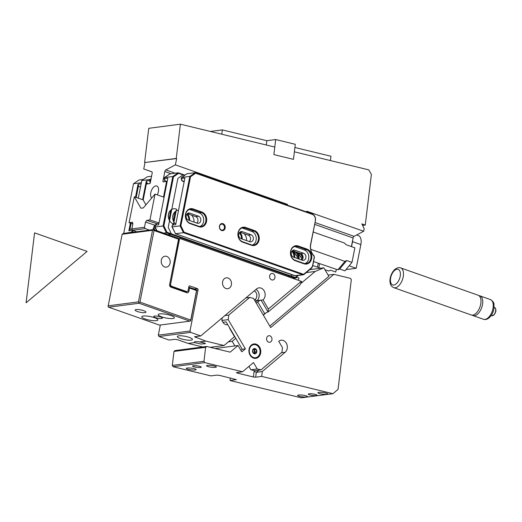 <?xml version="1.0" encoding="UTF-8"?>
<svg xmlns="http://www.w3.org/2000/svg" width="522" height="522" viewBox="0 0 522 522"><rect width="100%" height="100%" fill="white"/><g stroke="black" fill="none" stroke-linecap="round" stroke-linejoin="round"><path stroke-width="0.78" d="M268.373 309.024L301.259 281.325L301.696 281.743L299.648 285.43L268.093 312.012L268.373 309.024L263.003 299.896L261.104 300.143L268.093 312.012A2.754 0.737 149.5 0 0 264.706 313.742L263.238 314.975M301.259 281.325L179.64 238.43L178.511 238.58M293.684 278.148L293.592 278.624M210.222 347.319L224.036 345.518L234.522 336.69A1.651 0.444 149.5 0 1 234.73 336.52M187.137 291.544A1.103 0.894 -97.4 0 1 186.315 291.752L170.557 286.2A1.103 0.894 -97.4 0 1 169.885 284.836L170.518 284.751L179.64 238.43M170.518 284.751L171.19 286.115L186.948 291.674L188.031 290.93L188.86 286.715A1.103 0.894 -97.4 0 1 189.943 285.971L197.388 288.601A1.103 0.894 -97.4 0 1 198.06 289.958L189.975 331.02L190.641 332.377L200.742 335.94L256.55 288.934A6.603 5.377 -97.4 0 1 258.919 287.87A6.603 5.377 -97.4 0 1 264.752 292.176A6.603 5.377 -97.4 0 1 263.003 299.896M228.192 288.64A5.501 4.483 -97.4 0 1 227.709 288.738A5.501 4.483 -97.4 0 1 222.6 284.157A5.501 4.483 -97.4 0 1 225.811 277.919A5.501 4.483 -97.4 0 1 226.287 277.828A5.501 4.483 -97.4 0 1 231.396 282.409A5.501 4.483 -97.4 0 1 228.192 288.64M273.019 279.962A3.302 2.688 -97.4 0 1 272.732 280.014A3.302 2.688 -97.4 0 1 269.665 277.267A3.302 2.688 -97.4 0 1 271.59 273.528A3.302 2.688 -97.4 0 1 271.877 273.469A3.302 2.688 -97.4 0 1 274.944 276.216A3.302 2.688 -97.4 0 1 273.019 279.962M187.822 291.074L188.912 291.237A2.199 1.794 -97.4 0 1 186.745 292.725L170.981 287.165A2.199 1.794 -97.4 0 1 169.643 284.444L178.778 238.848L178.132 238.208L153.612 229.556L123.231 233.523L122.148 234.267L152.528 230.3L153.612 229.556M136.751 231.761L132.503 230.261L131.838 228.897L144.496 227.246L145.521 222.059L146.78 220.356L149.945 219.945L159.027 222.946M144.496 227.246L145.162 228.61L149.409 230.104M154.486 225.471L155.165 225.38A1.103 0.894 -97.4 0 0 154.081 226.124L153.403 229.589M149.945 219.945L155.034 194.08L143.296 207.919L140.914 208.226L134.35 196.774L143.211 199.9M132.823 223.912L129.058 222.666L132.451 222.274M132.647 222.398L132.223 222.255L132.862 223.71L131.838 228.897M189.975 331.02L158.329 335.144L158.995 336.507L169.102 340.07L175.111 339.287L177.774 339.77L188.135 343.417L202.758 346.967M188.135 343.417L194.471 342.595L200.99 344.05L205.42 343.646L204.852 343.111L199.521 341.936L205.857 341.107L224.036 345.518M205.857 341.107L194.523 336.794M256.25 303.099L257.718 301.866A2.754 0.737 149.5 0 1 261.104 300.143L256.987 300.679L255.545 301.899M200.742 335.94L194.732 336.729M158.995 336.507L190.641 332.377M199.521 341.936A5.611 1.24 -168.9 0 0 194.275 342.158A5.611 1.24 -168.9 0 0 194.471 342.595M188.148 340.168A7.7 1.703 -168.9 0 0 192.448 339.483A7.7 1.703 -168.9 0 0 181.636 335.822A7.7 1.703 -168.9 0 0 177.336 336.507A7.7 1.703 -168.9 0 0 188.148 340.168M158.329 335.144L160.319 325.017M186.745 292.725L186.315 291.752L186.948 291.674M170.981 287.165L170.557 286.2L171.19 286.115M132.503 230.261L145.162 228.61M129.058 222.666L134.35 196.774M155.034 194.08L164.078 197.264M152.528 230.3L138.434 301.886L139.1 303.249L108.72 307.21L108.074 306.571L122.148 234.267M178.778 238.848L178.557 239.174L154.036 230.528L153.383 229.889M169.643 284.444L178.557 239.174M155.536 228.231L154.46 228.975L154.297 229.797M154.46 228.975L153.037 228.316M138.434 301.886L108.054 305.853M139.08 302.525L139.942 302.114L154.036 230.528M139.942 302.114L190.732 320.025L190.752 320.749L189.891 321.16L159.517 325.128L108.72 307.21M190.732 320.025L196.54 290.552L189.532 288.079L188.912 291.237M170.042 260.491A5.501 4.483 -97.4 0 1 166.414 267.114A5.501 4.483 -97.4 0 1 161.363 262.834A5.501 4.483 -97.4 0 1 164.991 256.211A5.501 4.483 -97.4 0 1 170.042 260.491M153.749 227.827L154.962 226.992M153.912 226.992L154.988 226.855M189.891 321.16L139.1 303.249M190.752 320.749L196.761 290.219L196.109 289.579L188.775 287.152M189.108 287.107L188.703 287.524M188.879 287.439L189.532 288.079M196.761 290.219L196.54 290.552M145.912 312.254A5.501 1.22 -168.9 0 0 145.945 312.163A5.501 1.22 -168.9 0 0 141.005 309.951A5.501 1.22 -168.9 0 0 135.191 309.944A5.501 1.22 -168.9 0 0 135.152 310.035A5.501 1.22 -168.9 0 0 140.092 312.247A5.501 1.22 -168.9 0 0 145.912 312.254M157.879 320.084A8.254 1.827 -168.9 0 0 157.931 319.94A8.254 1.827 -168.9 0 0 150.525 316.626A8.254 1.827 -168.9 0 0 141.795 316.613A8.254 1.827 -168.9 0 0 141.743 316.756A8.254 1.827 -168.9 0 0 149.148 320.071A8.254 1.827 -168.9 0 0 157.879 320.084M169.78 318.531A8.254 1.827 11.1 0 1 158.199 314.609A8.254 1.827 11.1 0 1 162.805 313.872A8.254 1.827 11.1 0 1 174.387 317.794A8.254 1.827 11.1 0 1 169.78 318.531M244.061 233.654A7.7 6.271 -97.4 0 1 246.567 240.596M166.994 232.283L166.394 232.786L294.31 277.9A2.199 1.794 82.6 0 0 295.008 277.978A2.199 1.794 82.6 0 0 295.798 277.619L295.843 277.123A1.651 1.344 -97.4 0 1 294.728 277.332L166.994 232.283L163.849 225.876L173.506 176.834L178.602 173.33L184.52 175.418L182.981 174.877L177.885 178.38L168.228 227.422L171.373 233.83L290.349 275.786L289.932 276.353A2.199 1.794 -97.4 0 0 290.63 276.432M292.248 274.924L291.465 275.577A1.651 1.344 -97.4 0 1 290.349 275.786M302.695 259.095A7.151 5.827 -97.4 0 0 298.597 252.974A11.001 8.959 -97.4 0 0 301.05 257.124L301.077 257.483A1.651 1.344 -97.4 0 1 301.527 259.147L301.37 259.923M301.077 257.483A11.549 9.409 -97.4 0 1 298.401 252.824M191.515 215.123A7.7 6.271 -97.4 0 1 194.027 222.065M174.818 223.416A7.7 6.271 -97.4 0 1 173.023 215.103A7.7 6.271 -97.4 0 1 178.537 210.262M296.6 252.185A7.7 6.271 -97.4 0 1 299.113 259.127M182.981 174.877L182.589 174.328L184.912 175.151L178.211 172.782L169.983 173.859L164.567 177.578L164.156 178.726L165.539 181.336A1.103 0.587 109.4 0 1 165.357 181.186M301.05 257.124A2.199 1.794 -97.4 0 1 301.644 259.343L301.52 259.976M171.373 233.83L170.772 234.332L289.932 276.353L287.916 276.621M170.779 210.523L169.056 219.266A7.151 5.827 -97.4 0 1 170.779 210.523M173.434 220.806A7.151 5.827 -97.4 0 1 175.157 212.062L173.434 220.806M296.672 255.578L296.698 255.937A1.651 1.344 -97.4 0 1 297.142 257.6L297.266 257.796A2.199 1.794 -97.4 0 0 296.672 255.578A11.001 8.959 82.6 0 1 294.219 251.428A7.151 5.827 -97.4 0 1 298.362 258.86M170.772 234.332L168.123 234.678M162.355 318.198A4.398 0.972 11.1 0 1 157.696 318.198A4.398 0.972 11.1 0 1 153.749 316.423A4.398 0.972 11.1 0 1 153.775 316.352A4.398 0.972 11.1 0 1 158.427 316.358A4.398 0.972 11.1 0 1 162.381 318.126A4.398 0.972 11.1 0 1 162.355 318.198M144.607 162.564L148.75 128.314L180.397 124.184L176.253 158.434L144.607 162.564L176.632 158.564L175.392 164.861L165.833 169.924A1.651 0.887 -70.6 0 0 164.828 171.542L162.89 181.382L163.105 181.871L166.583 181.415L163.503 197.062M176.253 158.434L176.632 158.564M351.404 246.599L353.107 237.947A1.651 0.887 -70.6 0 1 354.112 236.329L363.671 231.266L364.186 228.656L361.85 223.886L365.256 225.086L362.607 225.432M306.603 211.952L306.753 211.188L363.671 231.266M287.335 205.153L287.485 204.396L286.565 204.885M324.945 269.704L328.716 271.035L330.504 270.194L335.757 272.047L336.305 269.274M313.18 231.99L344.566 243.063A5.501 4.483 -97.4 0 0 346.986 245.04L354.862 247.82L351.991 262.396L344.931 270.853L339.678 269L337.891 269.835L313.539 261.561M151.967 171.888L143.752 168.991L151.765 171.764A1.651 0.887 -70.6 0 1 152.17 173.193L150.232 183.039L149.814 183.607L146.33 184.057L143.191 200.011L145.919 204.774M312.75 265.561L320.743 268.223M339.678 269L346.738 260.543L351.991 262.396M346.738 260.543L344.951 261.385L310.727 249.314M345.146 261.124L337.891 269.835M167.164 181.617L166.583 181.415M287.485 204.396L175.392 164.861M144.992 162.694L143.752 168.991M157.292 194.876A6.603 3.543 -70.6 0 0 156.789 185.989A6.603 3.543 -70.6 0 0 153.866 186.909A6.603 3.543 -70.6 0 0 150.806 192.644A6.603 3.543 -70.6 0 0 151.628 197.942M317.461 267.225L318.25 263.218M349.153 265.802L356.193 268.288L345.962 269.62M356.193 268.288L360.859 244.603L352.539 241.666L351.554 246.652M352.539 241.666A10.453 5.605 -70.6 0 0 352.826 239.37M360.859 244.603A10.453 5.605 -70.6 0 0 358.32 235.526L356.702 234.959M180.397 124.184L274.787 147.073L273.874 154.603L293.468 159.354L294.375 151.824L368.728 169.852L371.39 174.374L365.256 225.086M210.392 131.459L222.313 129.906L221.791 134.226M222.313 129.906L266.84 140.699L266.311 145.018M275.701 139.544L273.874 154.603L293.468 159.354L295.289 144.294L275.701 139.544L266.84 140.699M294.897 147.504L330.948 156.248L330.426 160.567M253.398 349.277L254.273 349.851L253.973 353.322M254.083 353.355L255.101 352.096L254.501 349.636L253.418 349.257M256.615 351.9L255.193 353.648L253.163 352.944L252.563 350.484L253.992 348.729L256.015 349.44L256.615 351.9L255.101 352.096M254.501 349.636L256.015 349.44M253.203 353.061A2.669 2.173 -97.4 0 1 253.04 349.303A2.669 2.173 -97.4 0 1 256.119 349.303A2.669 2.173 -97.4 0 1 256.282 353.061A2.669 2.173 -97.4 0 1 253.203 353.061M258.273 346.523A6.603 5.377 -97.4 0 1 259.839 353.374A6.603 5.377 -97.4 0 1 255.519 357.727A6.603 5.377 -97.4 0 1 251.049 355.834A6.603 5.377 -97.4 0 1 249.483 348.99A6.603 5.377 -97.4 0 1 253.809 344.637A6.603 5.377 -97.4 0 1 258.273 346.523M255.421 357.74A6.603 5.377 -97.4 0 1 255.33 357.753A6.603 5.377 -97.4 0 1 250.86 355.86A6.603 5.377 -97.4 0 1 250.456 346.549A6.603 5.377 -97.4 0 1 253.62 344.657A6.603 5.377 -97.4 0 1 253.712 344.651M221.876 320.469L222.953 322.296L226.117 321.878L242.241 349.277L245.405 348.866L228.205 319.64L221.876 320.469L222.189 317.878M258.84 370.157L256.276 372.317L255.689 377.197L253.398 376.995L254.07 371.449L256.276 372.317L262.292 371.533L285.182 352.246A6.603 5.377 -97.4 0 0 286.284 343.124A6.603 5.377 -97.4 0 0 281.104 340.22A6.603 5.377 -97.4 0 0 278.728 341.29L282.493 347.678L281.939 352.246L261.013 369.876L254.684 370.698L250.906 369.785L248.916 366.405M250.906 369.785L257.235 368.956L253.47 362.562L242.547 371.768L236.335 372.61M328.116 275.094L333.884 274.337L270.664 327.588L253.464 298.362L249.686 297.449L228.76 315.079L224.917 315.582M269.665 342.275A3.302 2.688 -97.4 0 1 266.618 339.313A3.302 2.688 -97.4 0 1 268.856 335.724A3.302 2.688 -97.4 0 1 268.908 335.718A3.302 2.688 -97.4 0 1 271.955 338.68A3.302 2.688 -97.4 0 1 269.711 342.269A3.302 2.688 -97.4 0 1 269.665 342.275M222.953 322.296A5.501 4.483 82.6 0 0 227.272 324.71L227.742 324.645M228.388 341.858L232.186 341.362L235.794 338.321M232.186 341.362L234.874 345.923L215.103 348.507M240.916 350.399L242.241 349.277M269.783 326.08L328.847 276.334L323.836 267.819L315.177 271.453L300.587 283.74M263.329 315.125L266.103 312.789M306.225 272.621L315.177 271.453M293.769 278.683A8.254 2.218 149.5 0 1 298.806 278.037A8.254 2.218 149.5 0 1 297.938 280.157M309.735 269.659L323.836 267.819M333.884 274.337L350.556 278.383L351.313 279.675L338.041 389.386L332.938 393.686L301.292 397.816L230.052 380.538L236.368 379.631L219.755 375.442L216.917 375.109L210.901 375.892L173.063 366.718L204.709 362.594L242.547 371.768M255.689 377.197L261.698 376.408L332.938 393.686M253.398 376.995L237.477 373.132L238.463 372.297M236.538 372.551L237.477 373.132M327.666 394.025A4.952 0.861 6.9 0 1 322.446 394.169A4.952 0.861 6.9 0 1 317.872 392.753A4.952 0.861 6.9 0 1 317.905 392.674A4.952 0.861 6.9 0 1 323.131 392.524A4.952 0.861 6.9 0 1 327.705 393.94A4.952 0.861 6.9 0 1 327.666 394.025M216.362 367.031A4.952 0.861 6.9 0 1 211.142 367.181A4.952 0.861 6.9 0 1 206.568 365.765A4.952 0.861 6.9 0 1 206.601 365.681A4.952 0.861 6.9 0 1 211.821 365.537A4.952 0.861 6.9 0 1 216.395 366.953A4.952 0.861 6.9 0 1 216.362 367.031M300.385 394.958A4.952 0.861 6.9 0 1 307.451 396.583A4.952 0.861 6.9 0 1 304.685 397.02A4.952 0.861 6.9 0 1 297.618 395.395A4.952 0.861 6.9 0 1 300.385 394.958M189.075 367.971A4.952 0.861 6.9 0 1 196.142 369.596A4.952 0.861 6.9 0 1 193.381 370.033A4.952 0.861 6.9 0 1 186.315 368.408A4.952 0.861 6.9 0 1 189.075 367.971M316.998 395.271A4.398 0.763 6.9 0 1 312.358 395.402A4.398 0.763 6.9 0 1 308.293 394.143A4.398 0.763 6.9 0 1 308.319 394.071A4.398 0.763 6.9 0 1 312.965 393.94A4.398 0.763 6.9 0 1 317.03 395.2A4.398 0.763 6.9 0 1 316.998 395.271M201.244 367.201A4.398 0.763 6.9 0 1 196.598 367.331A4.398 0.763 6.9 0 1 192.533 366.072A4.398 0.763 6.9 0 1 192.559 366A4.398 0.763 6.9 0 1 197.205 365.87A4.398 0.763 6.9 0 1 201.27 367.129A4.398 0.763 6.9 0 1 201.244 367.201M262.292 371.533L261.698 376.408M230.359 378.019L230.052 380.538M203.952 361.302L172.306 365.426L173.996 351.443L205.642 347.319L203.952 361.302L204.709 362.594M172.306 365.426L173.063 366.718M205.642 347.319L206.66 346.458L175.02 350.588L173.996 351.443M206.66 346.458L230.15 352.154L238.039 345.512L234.874 345.923M238.039 345.512L241.529 351.45A0.548 0.45 -97.4 0 0 242.162 351.6L241.751 351.658M245.405 348.866L242.162 351.6M250.436 346.034A7.262 5.912 82.6 0 0 250.88 356.278A7.262 5.912 82.6 0 0 259.271 356.278A7.262 5.912 82.6 0 0 258.827 346.034A7.262 5.912 82.6 0 0 250.436 346.034M245.849 297.951L249.686 297.449M228.205 319.64L228.76 315.079M261.013 369.876L257.235 368.956M241.862 228.042A7.151 5.827 -97.4 0 1 243.011 228.303L251.767 231.396A7.151 5.827 -97.4 0 1 256.256 238.189A7.151 5.827 -97.4 0 1 252.433 245.053M242.345 231.677L251.102 234.763A3.628 2.956 -97.4 0 1 253.385 238.561A3.628 2.956 -97.4 0 1 250.886 241.836A3.628 2.956 -97.4 0 1 249.731 241.712L240.975 238.626A3.628 2.956 -97.4 0 1 238.691 234.822A3.628 2.956 -97.4 0 1 241.19 231.546A3.628 2.956 -97.4 0 1 242.345 231.677L240.107 231.964M239.846 232.173L248.257 235.135A3.628 2.956 -97.4 0 1 250.475 238.032A3.628 2.956 -97.4 0 1 249.385 241.588M294.401 246.573A7.151 5.827 -97.4 0 1 295.55 246.834L304.306 249.927A7.151 5.827 -97.4 0 1 308.802 256.72A7.151 5.827 -97.4 0 1 304.978 263.584M294.891 250.208L303.647 253.294A3.628 2.956 -97.4 0 1 305.931 257.092A3.628 2.956 -97.4 0 1 303.432 260.367A3.628 2.956 -97.4 0 1 302.277 260.243L293.521 257.157A3.628 2.956 -97.4 0 1 291.237 253.353A3.628 2.956 -97.4 0 1 293.736 250.077A3.628 2.956 -97.4 0 1 294.891 250.208L292.653 250.495M292.392 250.704L300.796 253.666A3.628 2.956 -97.4 0 1 303.014 256.563A3.628 2.956 -97.4 0 1 301.925 260.119M189.316 209.511A7.151 5.827 -97.4 0 1 190.465 209.772L199.221 212.865A7.151 5.827 -97.4 0 1 203.717 219.658A7.151 5.827 -97.4 0 1 199.893 226.522M189.799 213.146L198.556 216.232A3.628 2.956 -97.4 0 1 200.839 220.03A3.628 2.956 -97.4 0 1 198.347 223.305A3.628 2.956 -97.4 0 1 197.192 223.181L188.435 220.095A3.628 2.956 -97.4 0 1 186.152 216.291A3.628 2.956 -97.4 0 1 188.651 213.015A3.628 2.956 -97.4 0 1 189.799 213.146L187.568 213.433M187.3 213.642L195.711 216.604A3.628 2.956 -97.4 0 1 197.929 219.501A3.628 2.956 -97.4 0 1 196.84 223.057M186.719 173.957L181.604 177.467L181.193 178.615L182.576 181.232A1.103 0.587 109.4 0 1 182.393 181.082M181.193 178.615L181.604 177.467L189.832 176.397L180.09 225.876L172.508 226.861M172.332 225.184L171.986 226.926L175.522 233.712L172.175 226.907L172.332 225.184L174.002 223.527L175.979 223.266M184.292 181.043L182.733 181.245A2.199 1.794 -97.4 0 1 181.395 178.524L184.879 178.067L175.699 224.675L172.534 225.086A2.199 1.794 -97.4 0 1 174.002 223.527M304.306 249.927L306.525 249.633L306.943 249.066A7.7 6.271 -97.4 0 1 311.621 258.599A7.7 6.271 -97.4 0 1 304.039 263.806L295.282 260.719A7.7 6.271 -97.4 0 1 290.604 251.186A7.7 6.271 -97.4 0 1 298.186 245.979L297.768 246.547L306.525 249.633A7.151 5.827 -97.4 0 1 311.021 257.118A7.151 5.827 -97.4 0 1 306.101 263.571A7.151 5.827 -97.4 0 1 303.83 263.323L295.074 260.237A7.151 5.827 -97.4 0 1 290.571 252.752A7.151 5.827 -97.4 0 1 295.491 246.299A7.151 5.827 -97.4 0 1 297.768 246.547L295.55 246.834M306.943 249.066L298.186 245.979M251.767 231.396L253.979 231.102L254.403 230.541A7.7 6.271 -97.4 0 1 259.082 240.068A7.7 6.271 -97.4 0 1 251.5 245.275L242.743 242.188A7.7 6.271 -97.4 0 1 238.065 232.655A7.7 6.271 -97.4 0 1 245.64 227.448L245.223 228.016L253.979 231.102A7.151 5.827 -97.4 0 1 258.481 238.587A7.151 5.827 -97.4 0 1 253.561 245.04A7.151 5.827 -97.4 0 1 251.284 244.792L242.528 241.706A7.151 5.827 -97.4 0 1 238.032 234.221A7.151 5.827 -97.4 0 1 242.952 227.768A7.151 5.827 -97.4 0 1 245.223 228.016L243.011 228.303M254.403 230.541L245.64 227.448M199.221 212.865L201.44 212.578L201.857 212.01L193.101 208.917L192.683 209.485L201.44 212.578A7.151 5.827 -97.4 0 1 205.936 220.056A7.151 5.827 -97.4 0 1 201.016 226.509A7.151 5.827 -97.4 0 1 198.745 226.261L189.988 223.175A7.151 5.827 -97.4 0 1 185.486 215.69A7.151 5.827 -97.4 0 1 190.406 209.237A7.151 5.827 -97.4 0 1 192.683 209.485L190.465 209.772M201.857 212.01A7.7 6.271 -97.4 0 1 206.536 221.537A7.7 6.271 -97.4 0 1 198.954 226.744L190.197 223.657A7.7 6.271 -97.4 0 1 185.519 214.124A7.7 6.271 -97.4 0 1 193.101 208.917M219.527 227.331A3.028 2.466 -97.4 0 1 221.589 224.14A3.028 2.466 -97.4 0 1 224.44 226.946A3.028 2.466 -97.4 0 1 222.372 230.137A3.028 2.466 -97.4 0 1 219.527 227.331M225.204 226.868A3.576 2.91 -97.4 0 1 222.64 230.659A3.576 2.91 -97.4 0 1 219.397 227.324A3.576 2.91 -97.4 0 1 221.961 223.54A3.576 2.91 -97.4 0 1 225.204 226.868M313.709 255.473L313.735 255.832A1.651 1.344 -97.4 0 1 314.179 257.496L314.303 257.692A2.199 1.794 -97.4 0 0 313.709 255.473A11.001 8.959 82.6 0 1 310.747 244.368L315.405 220.682A5.501 4.483 82.6 0 0 312.065 213.876L195.248 172.678L187.02 173.748M190.543 176.73L195.639 173.226L195.248 172.678L189.832 176.397L190.543 176.73L180.886 225.765L180.09 225.876L183.431 232.681L175.522 233.712L294.676 275.74A1.103 0.587 109.4 0 1 294.519 275.72A1.103 0.587 109.4 0 1 294.382 275.636M180.886 225.765L184.031 232.179L183.431 232.681L302.59 274.702A2.199 1.794 82.6 0 0 303.289 274.781A2.199 1.794 82.6 0 0 304.078 274.428L311.073 268.536A5.501 4.483 82.6 0 0 312.763 265.509L312.639 265.313A4.952 4.032 -97.4 0 1 311.119 268.034L311.073 268.536M314.303 257.692L312.763 265.509M184.031 232.179L303.008 274.135L302.59 274.702L294.676 275.74A2.199 1.794 -97.4 0 0 295.374 275.812L175.372 233.699M304.078 274.428L304.124 273.926A1.651 1.344 -97.4 0 1 303.008 274.135M304.124 273.926L311.119 268.034M314.179 257.496L312.639 265.313M313.735 255.832A11.549 9.409 -97.4 0 1 310.623 244.172L315.405 220.682M195.639 173.226L312.28 214.359A4.952 4.032 -97.4 0 1 315.288 220.486M164.156 178.726L164.567 177.578L172.795 176.501L163.053 225.98L155.471 226.966M166.068 181.486L165.696 181.349A2.199 1.794 -97.4 0 1 164.358 178.628L167.843 178.172L158.662 224.786L155.295 225.295L156.965 223.631L158.942 223.377M291.85 251.323A7.151 5.827 -97.4 0 1 293.984 257.32M292.333 250.749A7.7 6.271 -97.4 0 1 294.734 257.581M239.311 232.792A7.151 5.827 -97.4 0 1 241.438 238.789M239.787 232.218A7.7 6.271 -97.4 0 1 242.188 239.05M186.765 214.261A7.151 5.827 -97.4 0 1 188.899 220.258M173.663 223.605L176.501 209.178L176.064 209.028A7.7 6.271 -97.4 0 0 168.482 214.235A7.7 6.271 -97.4 0 0 173.16 223.762L173.252 223.794M187.248 213.687A7.7 6.271 -97.4 0 1 189.649 220.519M178.602 173.33L178.211 172.782L172.795 176.501L173.506 176.834M163.849 225.876L163.053 225.98L166.394 232.786L163.745 233.132M297.266 257.796L297.142 258.429M295.843 277.123L297.775 275.499M297.142 257.6L296.992 258.377M296.698 255.937A11.549 9.409 -97.4 0 1 294.023 251.278M300.998 253.744A7.7 6.271 -97.4 0 1 303.08 257.222M295.798 277.619L298.414 275.42M140.562 186.745L139.694 186.863L140.483 187.137M133.267 231.983L131.779 232.407M139.694 186.863A2.199 1.794 -97.4 0 1 138.519 185.682L136.209 197.433M131.107 223.344L129.893 229.504A2.199 1.794 -97.4 0 1 130.65 229.178L131.896 229.021M138.519 185.682L138.043 184.181L135.485 197.172M130.376 223.103L128.862 230.789L132.027 230.372A2.199 1.794 -97.4 0 1 132.092 230.13M129.893 229.504L128.862 230.789M141.351 182.72L133.501 183.744L138.917 180.025L143.393 179.444M123.864 233.438L131.674 232.192L132.203 230.365M133.501 183.744L123.76 233.223M150.088 183.385L148.346 183.796M147.974 183.666A2.199 1.794 -97.4 0 1 146.799 182.491L146.499 184.038M150.884 179.738L150.01 179.477L141.782 180.547L147.197 176.827L151.569 176.26M146.799 182.491L146.323 180.984L142.636 199.698M133.123 232.231L132.04 230.026L132.373 229.98M141.782 180.547L138.31 198.171M132.138 229.517L132.04 230.026M472.116 315.125A10.453 5.605 -70.6 0 0 472.945 315.569A10.453 5.605 -70.6 0 0 477.578 314.113A10.453 5.605 -70.6 0 0 482.622 303.765A10.453 5.605 -70.6 0 0 479.894 295.857A10.453 5.605 -70.6 0 0 478.974 295.687M475.823 313.494A10.453 5.605 -70.6 0 0 480.873 303.145A10.453 5.605 -70.6 0 0 478.145 295.237L400.642 267.903A10.453 5.605 -70.6 0 1 403.369 275.812A10.453 5.605 -70.6 0 1 398.325 286.16A10.453 5.605 -70.6 0 1 393.692 287.622L471.19 314.955A10.453 5.605 -70.6 0 0 475.823 313.494M87.102 251.402L34.563 232.871L26.1 302.786L87.102 251.402M155.295 225.289L145.521 222.059M156.789 223.664L146.78 220.356M230.43 329.212A1.651 0.444 -30.5 0 0 230.222 329.382L234.522 336.69M230.222 329.382A7.151 5.827 -97.4 0 1 229.399 327.457M254.468 300.072L255.232 299.432A1.651 0.848 -130.1 0 0 256.987 300.679A6.603 5.377 -97.4 0 0 256.021 289.377M254.299 290.832A4.952 4.032 -97.4 0 1 256.824 294.93A4.952 4.032 -97.4 0 1 255.232 299.432M196.663 336.475L195.496 337.453M257.718 301.866L264.706 313.742M196.683 290.141L198.06 289.958M197.388 288.601L194.425 288.986M189.271 286.063L189.943 285.971M318.851 267.551L319.608 263.701M353.107 237.947L314.681 224.395M171.007 173.722L164.828 171.542M163.954 181.76L162.89 181.382M354.112 236.329L315.04 222.548M175.092 173.193L165.833 169.924M281.345 352.748L285.182 352.246M280.177 343.744A6.603 5.377 -97.4 0 1 280.275 343.907A6.603 5.377 -97.4 0 1 280.366 344.07M254.07 371.449L255.01 370.659M251.102 234.763L248.257 235.135M303.647 253.294L300.796 253.666M198.556 216.232L195.711 216.604M184.142 181.787L182.576 181.232A1.103 0.587 109.4 0 0 182.733 181.245L184.155 181.747M295.074 260.237L295.282 260.719M303.83 263.323L304.039 263.806M242.528 241.706L242.743 242.188M251.284 244.792L251.5 245.275M198.745 226.261L198.954 226.744M189.988 223.175L190.197 223.657M312.28 214.359L312.065 213.876M165.983 181.493L165.539 181.336A1.103 0.587 109.4 0 0 165.696 181.349L167.255 181.147M156.972 230.744L155.138 227.011L155.497 225.197A2.199 1.794 -97.4 0 1 156.965 223.631M292.294 278.161L294.31 277.9L294.728 277.332M138.043 184.181L141.149 183.77M150.31 182.648A2.199 1.794 -97.4 0 1 149.801 180.527L150.714 180.599M146.323 180.984L149.801 180.527L150.01 179.477L151.08 178.739M493.544 315.118A4.398 2.362 -70.6 0 0 495.672 310.76A4.398 2.362 -70.6 0 0 494.523 307.432C496.579 309.318 496.357 311.875 493.845 315.092L491.593 315.732A4.398 2.362 -70.6 0 0 493.544 315.118M488.083 317.82A10.453 5.605 -70.6 0 0 493.133 307.471A10.453 5.605 -70.6 0 0 490.406 299.563C495.378 302.897 493.492 304.143 494.086 307.347C493.668 311.575 492.07 315.027 489.297 317.702C487.189 319.412 485.245 319.94 483.45 319.275A10.453 5.605 -70.6 0 0 488.083 317.82M396.328 283.779A8.254 4.424 -70.6 0 0 400.328 272.817A8.254 4.424 -70.6 0 0 394.502 270.513A8.254 4.424 -70.6 0 0 390.508 281.475A8.254 4.424 -70.6 0 0 396.328 283.779M186.856 173.813L181.467 177.519M295.374 275.812L303.289 274.781M169.82 173.917L164.43 177.624M156.73 230.659L154.949 227.037L155.295 225.295M292.64 278.285L295.008 277.978M494.523 307.432L494.093 307.282M491.593 315.732L491.163 315.582M490.406 299.563L479.894 295.857M483.45 319.275L472.945 315.569M393.692 287.622C387.389 284.882 389.914 273.88 394.802 269.482C396.903 267.766 398.854 267.244 400.642 267.903"/></g></svg>
